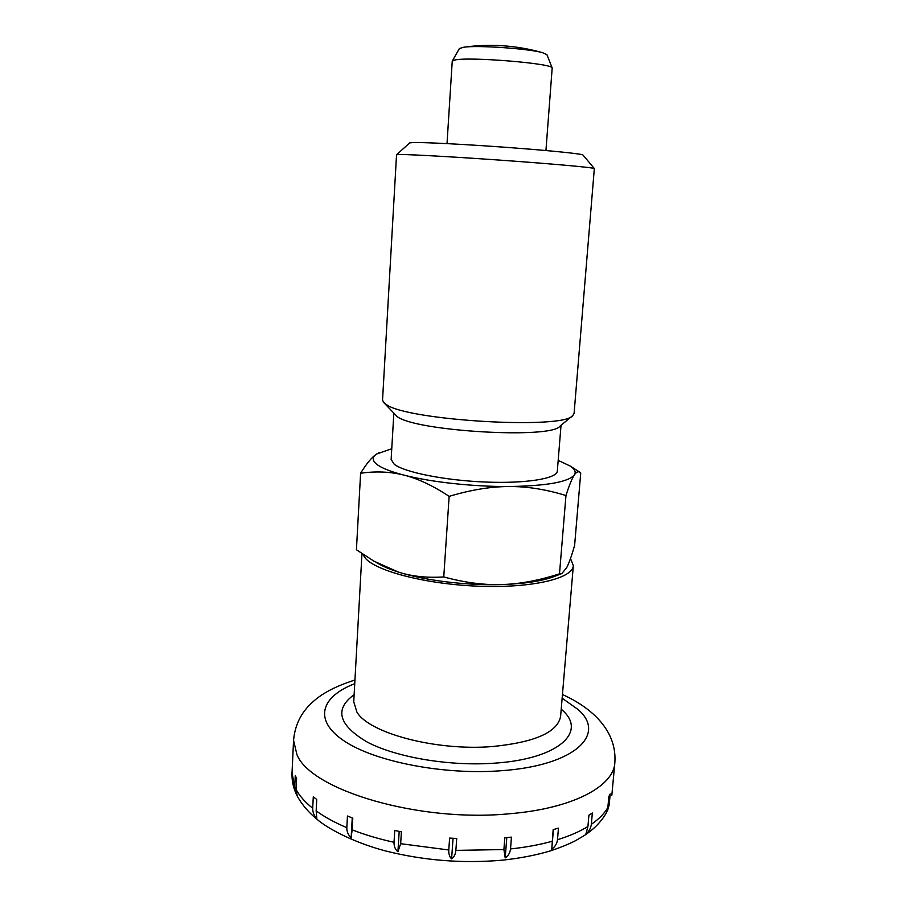 <?xml version="1.0" encoding="UTF-8"?>
<svg xmlns="http://www.w3.org/2000/svg" width="907" height="907" viewBox="0 0 907 907"><rect width="100%" height="100%" fill="white"/><g stroke="black" fill="none" stroke-linecap="round" stroke-linejoin="round"><path stroke-width="1.36" d="M362.641 554.109L365.464 558.383C377.301 571.727 428.478 584.652 480.812 586.285C533.203 588.042 572.907 578.281 573.337 565.651L570.492 558.508M296.906 795.371L294.741 786.698L295.263 775.644L296.6 778.342L296.079 789.441L297.224 796.063C302.405 805.45 309.911 813.942 319.752 821.538C334.672 832.841 360.703 844.44 385.475 850.913C423.728 860.573 462.751 863.657 502.569 860.153C520.119 858.271 536.162 855.154 550.708 850.8C560.243 847.591 568.417 844.281 575.231 840.846L584.051 835.687C593.802 829.361 601.228 821.765 606.329 812.899L607.849 807.502L608.869 796.493L610.196 793.965L609.187 804.928L606.828 811.856M591.341 824.304C590.842 828.136 589.017 831.436 585.854 834.202L587.917 826.515L588.926 815.166L592.35 813.001L591.341 824.304C598.949 819.066 604.459 813.466 607.849 807.502M557.476 839.723C556.989 843.635 555.084 846.787 551.762 849.179L553.168 829.644L558.463 828.125L557.476 839.723C569.505 835.993 579.652 831.583 587.917 826.515M510.516 848.941C510.063 852.897 508.283 855.879 505.199 857.897L503.907 849.564L504.836 837.751L511.446 837.138L510.516 848.941C525.731 847.308 539.62 844.746 552.182 841.265M447.015 143.623L452.242 61.2L454.702 60.055C468.5 56.495 553.395 63.456 552.182 67.991L545.935 150.539M452.31 61.007L459.407 48.513L463.942 47.187C477.921 45.101 529.042 48.672 542.59 52.685L546.91 54.635L552.182 67.991M455.87 850.381C455.473 854.36 454.044 857.183 451.595 858.861C449.555 856.934 448.614 853.975 448.784 849.984L449.611 838.079L456.72 838.487L455.87 850.381L503.907 849.564M400.656 843.691L397.912 851.798C395.214 849.451 393.91 846.288 394.023 842.297L394.76 830.461L401.404 831.832L400.656 843.691L448.784 849.984M352.143 829.826L351.145 837.739C348.197 834.984 346.746 831.628 346.814 827.672L347.46 816.005L352.789 818.137L352.143 829.826C364.784 834.769 378.752 838.918 394.023 842.297M316.158 810.881L316.849 818.772C314.037 815.654 312.654 812.15 312.7 808.262L313.278 796.868L316.736 799.452L316.158 810.881C324.479 816.935 334.694 822.536 346.814 827.672M351.145 837.739L352.256 817.933M397.912 851.798L399.193 831.39M451.595 858.861L453.058 838.295M505.199 857.897L506.798 837.58M551.762 849.19L553.417 829.576M396.54 154.734L400.327 154.496C412.424 154.519 460.257 157.251 508.6 160.754C557 164.258 593.745 167.636 594.334 168.509L574.086 413.411L572.85 415.508C564.131 429.884 405.712 420.508 385.951 404.273L383.48 402.266L382.55 400.021L396.54 154.734M409.715 142.909L413.218 142.535C424.181 142.24 465.869 144.372 507.807 147.467C549.801 150.551 582.045 153.839 582.929 154.984L582.974 155.029M383.74 402.538L397.028 416.483C414.952 431.256 551.354 439.271 559.925 426.199L572.555 415.746M393.819 413.581L391.132 459.452L394.205 464.225C404.352 472.286 444.815 480.438 485.472 482.048C526.162 483.726 557.136 478.567 557.317 471.073L561.036 425.281M379.217 452.593L376.711 453.976C372.097 456.89 366.734 463.307 360.601 473.25C375.94 471.039 390.475 471.674 404.205 475.177C417.866 478.567 432.854 485.63 449.146 496.356C471.073 489.814 491.061 486.537 509.11 486.526C527.205 486.413 546.161 489.417 565.968 495.539C569.324 485.018 572.136 478.125 574.392 474.883C576.183 472.071 574.823 469.146 570.333 466.119L558.179 460.382M391.767 448.75L376.711 453.976C372.097 457.015 372.063 460.416 376.632 464.203C381.439 468.012 390.622 471.674 404.205 475.177C430.859 482.093 473.624 486.776 509.11 486.526C546.717 485.914 568.485 482.036 574.392 474.883C576.296 472.082 578.054 471.164 579.675 472.139L580.729 472.966L574.619 545.424C571.637 555.832 568.972 563.27 566.626 567.771L561.818 573.564L559.494 573.825L565.968 495.539M559.494 573.825C538.871 580.48 519.632 584.063 501.775 584.55C483.941 585.151 464.611 582.611 443.761 576.931C426.88 578.031 411.744 576.399 398.332 572.045C390.271 569.471 383.74 566.739 378.729 563.848L376.768 562.748M561.331 573.757L555.061 576.172C543.066 580.945 525.3 583.734 501.775 584.55C466.686 585.673 424.544 580.514 398.332 572.045L373.99 561.195L356.428 549.744L360.601 473.25M449.146 496.356L443.761 576.931M361.95 553.644L353.741 701.78L356.882 712.006C368.741 733.037 435.802 751.109 491.877 746.586C534.813 742.414 557.726 732.3 560.617 716.247L573.337 565.651M354.138 694.66C334.071 709.285 338.492 725.112 367.38 742.164C396.688 757.515 450.178 766.517 495.131 763.127C558.791 758.83 587.044 731.983 562.589 710.419L561.218 709.138M296.396 794.373C293.199 787.491 291.737 780.349 292.02 772.945L293.562 740.339L296.963 754.726C311.124 790.269 419.306 822.785 510.017 813.704C572.952 808.466 613.631 786.301 614.844 762.81C617.236 730.815 591.976 707.845 562.453 694.524M354.75 683.697C320.908 696.655 313.006 720.192 344.138 740.94C374.897 761.699 443.863 775.247 501.458 770.712C575.605 765.531 606.794 734.058 578.008 709.467L562.136 698.197M292.02 772.945L294.741 786.698M609.187 804.928L607.588 810.439M296.079 789.441C299.491 795.847 305.035 802.117 312.7 808.262M542.59 52.685C516.763 45.373 490.54 43.536 463.942 47.187M611.828 795.303L614.844 762.81M354.954 680.012C335.567 686.168 321.248 693.742 311.985 702.721C301.067 712.619 294.922 725.158 293.562 740.339M409.76 142.875L396.586 154.689M570.333 466.119L579.675 472.139M582.929 154.984L594.334 168.509"/></g></svg>
